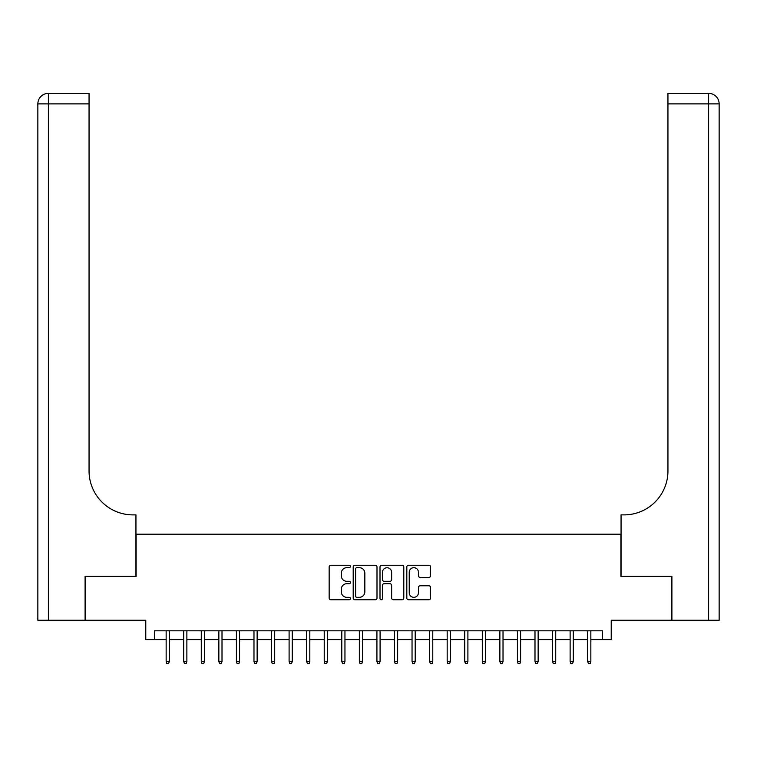 <?xml version="1.0" encoding="UTF-8"?>
<svg xmlns="http://www.w3.org/2000/svg" width="757" height="757" viewBox="0 0 757 757"><rect width="100%" height="100%" fill="white"/><g stroke="black" fill="none" stroke-linecap="round" stroke-linejoin="round"><path stroke-width="1.14" d="M350.396 566.473A1.211 1.211 0 0 0 349.195 565.261L330.875 565.261A1.722 1.722 0 0 0 329.153 566.984L329.153 598.021A1.722 1.722 0 0 0 330.875 599.743L349.195 599.743A1.211 1.211 0 0 0 350.396 598.541A1.211 1.211 0 0 0 349.195 597.33L346.82 597.33A5.517 5.517 0 0 1 341.303 591.813L341.303 589.23A5.517 5.517 0 0 1 346.82 583.713L349.195 583.713A1.211 1.211 0 0 0 350.396 582.502A1.211 1.211 0 0 0 349.195 581.3L346.82 581.3A5.517 5.517 0 0 1 341.303 575.784L341.303 573.191A5.517 5.517 0 0 1 346.82 567.674L349.195 567.674A1.211 1.211 0 0 0 350.396 566.473M428.888 577.421A1.722 1.722 0 0 0 430.61 575.698L430.61 566.984A1.722 1.722 0 0 0 428.888 565.261L408.543 565.261A1.722 1.722 0 0 0 406.821 566.984L406.821 598.021A1.722 1.722 0 0 0 408.543 599.743L428.888 599.743A1.722 1.722 0 0 0 430.61 598.021L430.61 587.508A1.722 1.722 0 0 0 428.888 585.776L420.182 585.776A1.722 1.722 0 0 0 418.451 587.508L418.451 592.722A4.608 4.608 0 0 1 413.842 597.33A4.608 4.608 0 0 1 409.234 592.722L409.234 572.292A4.608 4.608 0 0 1 413.842 567.674A4.608 4.608 0 0 1 418.451 572.292L418.451 575.698A1.722 1.722 0 0 0 420.182 577.421L428.888 577.421M154.56 639.589L154.56 630.808L602.44 630.808L602.44 639.589L611.221 639.589L611.221 620.267L671.374 620.267L671.374 576.361L620.882 576.361L620.882 534.205L136.118 534.205L136.118 576.361L85.626 576.361L85.626 620.267L145.779 620.267L145.779 639.589L166.152 639.589M376.995 566.984A1.722 1.722 0 0 0 375.264 565.261L354.929 565.261A1.722 1.722 0 0 0 353.197 566.984L353.197 598.021A1.722 1.722 0 0 0 354.929 599.743L375.264 599.743A1.722 1.722 0 0 0 376.995 598.021L376.995 566.984M381.736 565.261L402.071 565.261A1.722 1.722 0 0 1 403.803 566.984L403.803 598.021A1.722 1.722 0 0 1 402.071 599.743L393.366 599.743A1.722 1.722 0 0 1 391.643 598.021L391.643 585.435A1.722 1.722 0 0 0 389.921 583.713L384.149 583.713A1.722 1.722 0 0 0 382.417 585.435L382.417 598.541A1.211 1.211 0 0 1 381.216 599.743A1.211 1.211 0 0 1 380.005 598.541L380.005 566.984A1.722 1.722 0 0 1 381.736 565.261M169.313 639.589L183.714 639.589M186.875 639.589L201.277 639.589M204.447 639.589L218.849 639.589M222.009 639.589L236.411 639.589M239.572 639.589L253.974 639.589M257.134 639.589L271.536 639.589M274.696 639.589L289.098 639.589M292.259 639.589L306.661 639.589M309.821 639.589L324.233 639.589M327.393 639.589L341.795 639.589M344.955 639.589L359.357 639.589M362.518 639.589L376.92 639.589M380.08 639.589L394.482 639.589M397.643 639.589L412.045 639.589M415.205 639.589L429.607 639.589M432.767 639.589L447.179 639.589M450.339 639.589L464.741 639.589M467.902 639.589L482.304 639.589M485.464 639.589L499.866 639.589M503.027 639.589L517.428 639.589M520.589 639.589L534.991 639.589M538.151 639.589L552.553 639.589M555.723 639.589L570.125 639.589M573.286 639.589L587.687 639.589M590.848 639.589L602.44 639.589M356.821 567.674A1.211 1.211 0 0 0 355.61 568.886L355.61 596.119A1.211 1.211 0 0 0 356.821 597.33L359.32 597.33A5.517 5.517 0 0 0 364.836 591.813L364.836 573.191A5.517 5.517 0 0 0 359.32 567.674L356.821 567.674M391.643 572.377A4.608 4.608 0 0 0 387.035 567.759A4.608 4.608 0 0 0 382.417 572.377L382.417 579.569A1.722 1.722 0 0 0 384.149 581.3L389.921 581.3A1.722 1.722 0 0 0 391.643 579.569L391.643 572.377M166.152 661.363L166.852 663.652L168.612 663.652L169.313 661.363L166.152 661.363L166.152 630.808M169.313 661.363L169.313 630.808M85.096 576.361L135.948 576.361L135.948 514.883L132.958 514.883A43.906 43.906 0 0 1 89.052 470.977L89.052 103.889L48.391 103.889L48.391 620.267L85.096 620.267L85.096 576.361M48.391 620.267L37.85 620.267L37.85 103.889A10.541 10.541 0 0 1 48.391 93.348L89.052 93.348L89.052 103.889M132.958 514.883A43.906 43.906 0 0 1 89.052 470.977M48.391 93.348A10.541 10.541 0 0 0 37.85 103.889L48.391 103.889L48.391 93.348M671.904 576.361L621.052 576.361L621.052 514.883L624.042 514.883A43.906 43.906 0 0 0 667.948 470.977L667.948 93.348L708.609 93.348A10.541 10.541 0 0 1 719.15 103.889L719.15 620.267L671.904 620.267L671.904 576.361M624.042 514.883A43.906 43.906 0 0 0 667.948 470.977M183.714 661.363L184.424 663.652L186.175 663.652L186.875 661.363L183.714 661.363L183.714 630.808M186.875 661.363L186.875 630.808M201.277 661.363L201.987 663.652L203.737 663.652L204.447 661.363L201.277 661.363L201.277 630.808M204.447 661.363L204.447 630.808M218.849 661.363L219.549 663.652L221.299 663.652L222.009 661.363L218.849 661.363L218.849 630.808M222.009 661.363L222.009 630.808M236.411 661.363L237.111 663.652L238.871 663.652L239.572 661.363L236.411 661.363L236.411 630.808M239.572 661.363L239.572 630.808M253.974 661.363L254.674 663.652L256.434 663.652L257.134 661.363L253.974 661.363L253.974 630.808M257.134 661.363L257.134 630.808M271.536 661.363L272.236 663.652L273.996 663.652L274.696 661.363L271.536 661.363L271.536 630.808M274.696 661.363L274.696 630.808M289.098 661.363L289.799 663.652L291.559 663.652L292.259 661.363L289.098 661.363L289.098 630.808M292.259 661.363L292.259 630.808M306.661 661.363L307.37 663.652L309.121 663.652L309.821 661.363L306.661 661.363L306.661 630.808M309.821 661.363L309.821 630.808M324.233 661.363L324.933 663.652L326.683 663.652L327.393 661.363L324.233 661.363L324.233 630.808M327.393 661.363L327.393 630.808M341.795 661.363L342.495 663.652L344.255 663.652L344.955 661.363L341.795 661.363L341.795 630.808M344.955 661.363L344.955 630.808M359.357 661.363L360.058 663.652L361.818 663.652L362.518 661.363L359.357 661.363L359.357 630.808M362.518 661.363L362.518 630.808M376.92 661.363L377.62 663.652L379.38 663.652L380.08 661.363L376.92 661.363L376.92 630.808M380.08 661.363L380.08 630.808M394.482 661.363L395.182 663.652L396.942 663.652L397.643 661.363L394.482 661.363L394.482 630.808M397.643 661.363L397.643 630.808M412.045 661.363L412.745 663.652L414.505 663.652L415.205 661.363L412.045 661.363L412.045 630.808M415.205 661.363L415.205 630.808M429.607 661.363L430.317 663.652L432.067 663.652L432.767 661.363L429.607 661.363L429.607 630.808M432.767 661.363L432.767 630.808M447.179 661.363L447.879 663.652L449.63 663.652L450.339 661.363L447.179 661.363L447.179 630.808M450.339 661.363L450.339 630.808M464.741 661.363L465.441 663.652L467.201 663.652L467.902 661.363L464.741 661.363L464.741 630.808M467.902 661.363L467.902 630.808M482.304 661.363L483.004 663.652L484.764 663.652L485.464 661.363L482.304 661.363L482.304 630.808M485.464 661.363L485.464 630.808M499.866 661.363L500.566 663.652L502.326 663.652L503.027 661.363L499.866 661.363L499.866 630.808M503.027 661.363L503.027 630.808M517.428 661.363L518.129 663.652L519.889 663.652L520.589 661.363L517.428 661.363L517.428 630.808M520.589 661.363L520.589 630.808M534.991 661.363L535.701 663.652L537.451 663.652L538.151 661.363L534.991 661.363L534.991 630.808M538.151 661.363L538.151 630.808M552.553 661.363L553.263 663.652L555.013 663.652L555.723 661.363L552.553 661.363L552.553 630.808M555.723 661.363L555.723 630.808M570.125 661.363L570.825 663.652L572.576 663.652L573.286 661.363L570.125 661.363L570.125 630.808M573.286 661.363L573.286 630.808M587.687 661.363L588.388 663.652L590.148 663.652L590.848 661.363L587.687 661.363L587.687 630.808M590.848 661.363L590.848 630.808M708.609 620.267L708.609 103.889L667.948 103.889M708.609 93.348L708.609 103.889L719.15 103.889"/></g></svg>
